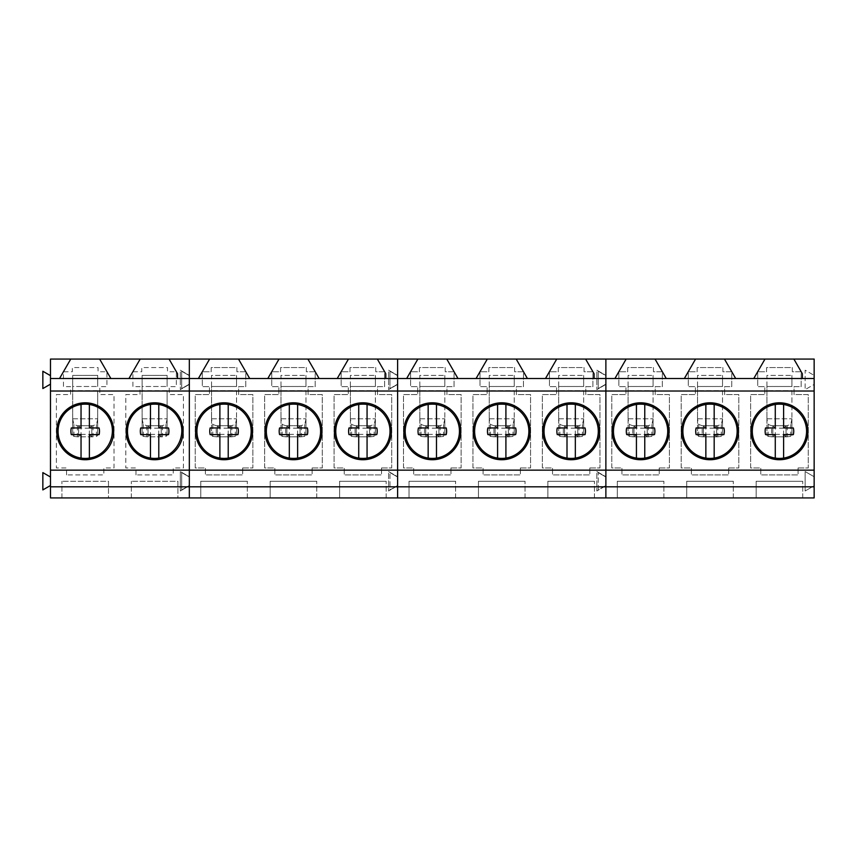 <?xml version="1.0" encoding="UTF-8"?>
<svg xmlns="http://www.w3.org/2000/svg" width="857" height="857" viewBox="0 0 857 857"><rect width="100%" height="100%" fill="white"/><g stroke="black" fill="none" stroke-linecap="round" stroke-linejoin="round"><path stroke-width="0.64" stroke-dasharray="4.29 3.21" d="M61.393 444.28A27.135 27.135 0 0 0 98.201 455.088A27.135 27.135 0 0 0 109.01 418.27A27.135 27.135 0 0 0 72.192 407.471A27.135 27.135 0 0 0 61.393 444.28M89.374 458.088L89.374 434.617L99.112 434.595A14.29 14.29 0 0 0 99.112 427.964L99.112 427.964M89.374 427.943L89.374 404.472M81.04 427.943L81.04 404.472M71.302 427.964A14.29 14.29 0 0 0 71.302 434.595L71.302 434.595M81.04 458.088L81.04 434.617M130.81 444.28A27.135 27.135 0 0 0 167.629 455.088A27.135 27.135 0 0 0 178.427 418.27A27.135 27.135 0 0 0 141.619 407.471A27.135 27.135 0 0 0 130.81 444.28M158.791 458.088L158.791 434.617L168.529 434.595A14.29 14.29 0 0 0 168.529 427.964L168.529 427.964M158.791 427.943L158.791 404.472M150.457 427.943L150.457 404.472M140.719 427.964A14.29 14.29 0 0 0 140.719 434.595L140.719 434.595M150.457 458.088L150.457 434.617M200.238 444.28A27.135 27.135 0 0 0 237.057 455.088A27.135 27.135 0 0 0 247.855 418.27A27.135 27.135 0 0 0 211.036 407.471A27.135 27.135 0 0 0 200.238 444.28M228.219 458.088L228.219 434.617L237.957 434.595A14.29 14.29 0 0 0 237.957 427.964L237.957 427.964M228.219 427.943L228.219 404.472M219.885 427.943L219.885 404.472M210.147 427.964A14.29 14.29 0 0 0 210.147 434.595L210.147 434.595M219.885 458.088L219.885 434.617M269.666 444.28A27.135 27.135 0 0 0 306.474 455.088A27.135 27.135 0 0 0 317.283 418.27A27.135 27.135 0 0 0 280.464 407.471A27.135 27.135 0 0 0 269.666 444.28M297.636 458.088L297.636 434.617L307.384 434.595A14.29 14.29 0 0 0 307.384 427.964L307.384 427.964M297.636 427.943L297.636 404.472M289.312 427.943L289.312 404.472M279.575 427.964A14.29 14.29 0 0 0 279.575 434.595L279.575 434.595M289.312 458.088L289.312 434.617M339.083 444.28A27.135 27.135 0 0 0 375.902 455.088A27.135 27.135 0 0 0 386.7 418.27A27.135 27.135 0 0 0 349.892 407.471A27.135 27.135 0 0 0 339.083 444.28M367.064 458.088L367.064 434.617L376.801 434.595A14.29 14.29 0 0 0 376.801 427.964L376.801 427.964M367.064 427.943L367.064 404.472M358.729 427.943L358.729 404.472M348.992 427.964A14.29 14.29 0 0 0 348.992 434.595L348.992 434.595M358.729 458.088L358.729 434.617M408.51 444.28A27.135 27.135 0 0 0 445.329 455.088A27.135 27.135 0 0 0 456.128 418.27A27.135 27.135 0 0 0 419.309 407.471A27.135 27.135 0 0 0 408.51 444.28M436.492 458.088L436.492 434.617L446.229 434.595A14.29 14.29 0 0 0 446.229 427.964L446.229 427.964M436.492 427.943L436.492 404.472M428.157 427.943L428.157 404.472M418.42 427.964A14.29 14.29 0 0 0 418.42 434.595L418.42 434.595M428.157 458.088L428.157 434.617M477.927 444.28A27.135 27.135 0 0 0 514.746 455.088A27.135 27.135 0 0 0 525.555 418.27A27.135 27.135 0 0 0 488.736 407.471A27.135 27.135 0 0 0 477.927 444.28M505.909 458.088L505.909 434.617L515.657 434.595A14.29 14.29 0 0 0 515.657 427.964L515.657 427.964M505.909 427.943L505.909 404.472M497.585 427.943L497.585 404.472M487.847 427.964A14.29 14.29 0 0 0 487.847 434.595L487.847 434.595M497.585 458.088L497.585 434.617M547.355 444.28A27.135 27.135 0 0 0 584.174 455.088A27.135 27.135 0 0 0 594.972 418.27A27.135 27.135 0 0 0 558.164 407.471A27.135 27.135 0 0 0 547.355 444.28M575.336 458.088L575.336 434.617L585.074 434.595A14.29 14.29 0 0 0 585.074 427.964L585.074 427.964M575.336 427.943L575.336 404.472M567.002 427.943L567.002 404.472M557.264 427.964A14.29 14.29 0 0 0 557.264 434.595L557.264 434.595M567.002 458.088L567.002 434.617M616.783 444.28A27.135 27.135 0 0 0 653.602 455.088A27.135 27.135 0 0 0 664.4 418.27A27.135 27.135 0 0 0 627.581 407.471A27.135 27.135 0 0 0 616.783 444.28M644.764 458.088L644.764 434.617L654.502 434.595A14.29 14.29 0 0 0 654.502 427.964L654.502 427.964M644.764 427.943L644.764 404.472M636.43 427.943L636.43 404.472M626.692 427.964A14.29 14.29 0 0 0 626.692 434.595L626.692 434.595M636.43 458.088L636.43 434.617M686.2 444.28A27.135 27.135 0 0 0 723.019 455.088A27.135 27.135 0 0 0 733.828 418.27A27.135 27.135 0 0 0 697.009 407.471A27.135 27.135 0 0 0 686.2 444.28M714.181 458.088L714.181 434.617L723.919 434.595A14.29 14.29 0 0 0 723.919 427.964L723.919 427.964M714.181 427.943L714.181 404.472M705.857 427.943L705.857 404.472M696.109 427.964A14.29 14.29 0 0 0 696.109 434.595L696.109 434.595M705.857 458.088L705.857 434.617M755.628 444.28A27.135 27.135 0 0 0 792.446 455.088A27.135 27.135 0 0 0 803.245 418.27A27.135 27.135 0 0 0 766.426 407.471A27.135 27.135 0 0 0 755.628 444.28M783.609 458.088L783.609 434.617L793.346 434.595A14.29 14.29 0 0 0 793.346 427.964L793.346 427.964M783.609 427.943L783.609 404.472M775.274 427.943L775.274 404.472M765.537 427.964A14.29 14.29 0 0 0 765.537 434.595L765.537 434.595M775.274 458.088L775.274 434.617M72.706 405.715L72.706 435.442L72.706 386.496L97.698 386.496L72.706 386.496L72.706 375.387L97.698 375.387L72.706 375.387L72.706 405.704M97.698 386.496L97.698 375.387L97.698 386.496M97.698 390.663L97.698 435.442L97.698 390.663L72.706 390.663L97.698 390.663M77.826 425.725L92.567 425.725L77.387 425.704L77.387 436.824L93.017 436.824L96.477 436.384L97.698 435.442M97.698 419.159L96.477 424.461L92.567 425.725M72.706 419.159L73.927 424.461L77.387 425.704M77.387 436.824L73.927 436.384L72.706 435.442M92.567 436.834L91.795 436.834L91.795 425.725L91.795 436.834L77.826 436.834M78.608 425.725L78.608 436.834L78.608 425.725L81.051 428.168L81.051 434.381L78.608 436.834M81.051 434.381L89.342 434.381L89.342 428.168L91.795 425.725M89.342 428.168L81.051 428.168M89.342 434.381L91.795 436.834M142.123 405.715L142.123 435.442L142.123 386.496L167.115 386.496L142.123 386.496L142.123 375.387L167.115 375.387L142.123 375.387L142.123 405.704M167.115 386.496L167.115 375.387L167.115 386.496M167.115 390.663L167.115 435.442L167.115 390.663L142.123 390.663L167.115 390.663M147.254 425.725L161.994 425.725L146.804 425.704L146.804 436.824L162.434 436.824L165.894 436.384L167.115 435.442M167.115 419.159L165.894 424.461L161.994 425.725M142.123 419.159L143.344 424.461L146.804 425.704M146.804 436.824L143.344 436.384L142.123 435.442M161.994 436.834L161.223 436.834L161.223 425.725L161.223 436.834L147.254 436.834M148.025 425.725L148.025 436.834L148.025 425.725L150.478 428.168L150.478 434.381L148.025 436.834M150.478 434.381L158.77 434.381L158.77 428.168L161.223 425.725M158.77 428.168L150.478 428.168M158.77 434.381L161.223 436.834M211.55 386.496L211.55 375.387L236.543 375.387L211.55 375.387L211.55 418.784L211.55 386.496L236.543 386.496L211.55 386.496M236.543 386.496L236.543 375.387L236.543 386.496M211.55 419.159L211.55 435.442L211.55 419.159L212.772 424.461L216.232 425.704L216.232 436.824L231.411 436.834L235.321 436.384L236.543 435.442L236.543 418.784L236.543 435.442M236.543 390.663L236.543 418.784L236.543 390.663L211.55 390.663L236.543 390.663M216.682 425.725L231.411 425.725L216.232 425.704M236.543 419.159L235.321 424.461L231.411 425.725M216.232 436.824L212.772 436.384L211.55 435.442M231.411 436.834L230.64 436.834L230.64 425.725L230.64 436.834L216.671 436.834M217.453 425.725L217.453 436.834L217.453 425.725L219.895 428.168L219.895 434.381L217.453 436.834M219.895 434.381L228.198 434.381L228.198 428.168L230.64 425.725M228.198 428.168L219.895 428.168M228.198 434.381L230.64 436.834M280.978 386.496L280.978 375.387L305.97 375.387L280.978 375.387L280.978 418.784L280.978 386.496L305.97 386.496L280.978 386.496M305.97 386.496L305.97 375.387L305.97 386.496M280.978 419.159L280.978 435.442L280.978 419.159L282.199 424.461L285.66 425.704L285.66 436.824L300.839 436.834L304.749 436.384L305.97 435.442L305.97 418.784L305.97 435.442M305.97 390.663L305.97 418.784L305.97 390.663L280.978 390.663L305.97 390.663M286.099 425.725L300.839 425.725L285.66 425.704M305.97 419.159L304.749 424.461L300.839 425.725M285.66 436.824L282.199 436.384L280.978 435.442M300.839 436.834L300.068 436.834L300.068 425.725L300.068 436.834L286.099 436.834M286.87 425.725L286.87 436.834L286.87 425.725L289.323 428.168L289.323 434.381L286.87 436.834M289.323 434.381L297.615 434.381L297.615 428.168L300.068 425.725M297.615 428.168L289.323 428.168M297.615 434.381L300.068 436.834M350.395 386.496L350.395 375.387L375.387 375.387L350.395 375.387L350.395 418.784L350.395 386.496L375.387 386.496L350.395 386.496M375.387 386.496L375.387 375.387L375.387 386.496M350.395 419.159L350.395 435.442L350.395 419.159L351.616 424.461L355.077 425.704L355.077 436.824L370.267 436.834L374.166 436.384L375.387 435.442L375.387 418.784L375.387 435.442M375.387 390.663L375.387 418.784L375.387 390.663L350.395 390.663L375.387 390.663M355.526 425.725L370.267 425.725L355.077 425.704M375.387 419.159L374.166 424.461L370.267 425.725M355.077 436.824L351.616 436.384L350.395 435.442M370.267 436.834L369.485 436.834L369.485 425.725L369.485 436.834L355.526 436.834M356.298 425.725L356.298 436.834L356.298 425.725L358.751 428.168L358.751 434.381L356.298 436.834M358.751 434.381L367.042 434.381L367.042 428.168L369.485 425.725M367.042 428.168L358.751 428.168M367.042 434.381L369.485 436.834M419.823 386.496L419.823 375.387L444.815 375.387L419.823 375.387L419.823 418.784L419.823 386.496L444.815 386.496L419.823 386.496M444.815 386.496L444.815 375.387L444.815 386.496M419.823 419.159L419.823 435.442L419.823 419.159L421.044 424.461L424.504 425.704L424.504 436.824L439.684 436.834L443.594 436.384L444.815 435.442L444.815 418.784L444.815 435.442M444.815 390.663L444.815 418.784L444.815 390.663L419.823 390.663L444.815 390.663M424.943 425.725L439.684 425.725L424.504 425.704M444.815 419.159L443.594 424.461L439.684 425.725M424.504 436.824L421.044 436.384L419.823 435.442M439.684 436.834L438.913 436.834L438.913 425.725L438.913 436.834L424.943 436.834M425.725 425.725L425.725 436.834L425.725 425.725L428.168 428.168L428.168 434.381L425.725 436.834M428.168 434.381L436.47 434.381L436.47 428.168L438.913 425.725M436.47 428.168L428.168 428.168M436.47 434.381L438.913 436.834M489.251 386.496L489.251 375.387L514.243 375.387L489.251 375.387L489.251 418.784L489.251 386.496L514.243 386.496L489.251 386.496M514.243 386.496L514.243 375.387L514.243 386.496M489.251 419.159L489.251 435.442L489.251 419.159L490.461 424.461L493.932 425.704L493.932 436.824L509.112 436.834L513.022 436.384L514.243 435.442L514.243 418.784L514.243 435.442M514.243 390.663L514.243 418.784L514.243 390.663L489.251 390.663L514.243 390.663M494.371 425.725L509.112 425.725L493.932 425.704M514.243 419.159L513.022 424.461L509.112 425.725M493.932 436.824L490.461 436.384L489.251 435.442M509.112 436.834L508.34 436.834L508.34 425.725L508.34 436.834L494.371 436.834M495.142 425.725L495.142 436.834L495.142 425.725L497.596 428.168L497.596 434.381L495.142 436.834M497.596 434.381L505.887 434.381L505.887 428.168L508.34 425.725M505.887 428.168L497.596 428.168M505.887 434.381L508.34 436.834M558.668 386.496L558.668 375.387L583.66 375.387L558.668 375.387L558.668 418.784L558.668 386.496L583.66 386.496L558.668 386.496M583.66 386.496L583.66 375.387L583.66 386.496M558.668 419.159L558.668 435.442L558.668 419.159L559.889 424.461L563.349 425.704L563.349 436.824L578.539 436.834L582.439 436.384L583.66 435.442L583.66 418.784L583.66 435.442M583.66 390.663L583.66 418.784L583.66 390.663L558.668 390.663L583.66 390.663M563.799 425.725L578.539 425.725L563.349 425.704M583.66 419.159L582.439 424.461L578.539 425.725M563.349 436.824L559.889 436.384L558.668 435.442M578.539 436.834L577.757 436.834L577.757 425.725L577.757 436.834L563.799 436.834M564.57 425.725L564.57 436.834L564.57 425.725L567.023 428.168L567.023 434.381L564.57 436.834M567.023 434.381L575.315 434.381L575.315 428.168L577.757 425.725M575.315 428.168L567.023 428.168M575.315 434.381L577.757 436.834M628.095 386.496L628.095 375.387L653.088 375.387L628.095 375.387L628.095 418.784L628.095 386.496L653.088 386.496L628.095 386.496M653.088 386.496L653.088 375.387L653.088 386.496M628.095 419.159L628.095 435.442L628.095 419.159L629.317 424.461L632.777 425.704L632.777 436.824L647.956 436.834L651.866 436.384L653.088 435.442L653.088 418.784L653.088 435.442M653.088 390.663L653.088 418.784L653.088 390.663L628.095 390.663L653.088 390.663M633.216 425.725L647.956 425.725L632.777 425.704M653.088 419.159L651.866 424.461L647.956 425.725M632.777 436.824L629.317 436.384L628.095 435.442M647.956 436.834L647.185 436.834L647.185 425.725L647.185 436.834L633.216 436.834M633.998 425.725L633.998 436.834L633.998 425.725L636.44 428.168L636.44 434.381L633.998 436.834M636.44 434.381L644.732 434.381L644.732 428.168L647.185 425.725M644.732 428.168L636.44 428.168M644.732 434.381L647.185 436.834M697.523 386.496L697.523 375.387L722.515 375.387L697.523 375.387L697.523 418.784L697.523 386.496L722.515 386.496L697.523 386.496M722.515 386.496L722.515 375.387L722.515 386.496M697.523 419.159L697.523 435.442L697.523 419.159L698.734 424.461L702.194 425.704L702.194 436.824L717.384 436.834L721.294 436.384L722.515 435.442L722.515 418.784L722.515 435.442M722.515 390.663L722.515 418.784L722.515 390.663L697.523 390.663L722.515 390.663M702.644 425.725L717.384 425.725L702.194 425.704M722.515 419.159L721.294 424.461L717.384 425.725M702.194 436.824L698.734 436.384L697.523 435.442M717.384 436.834L716.613 436.834L716.613 425.725L716.613 436.834L702.644 436.834M703.415 425.725L703.415 436.834L703.415 425.725L705.868 428.168L705.868 434.381L703.415 436.834M705.868 434.381L714.16 434.381L714.16 428.168L716.613 425.725M714.16 428.168L705.868 428.168M714.16 434.381L716.613 436.834M766.94 386.496L766.94 375.387L791.932 375.387L766.94 375.387L766.94 418.784L766.94 386.496L791.932 386.496L766.94 386.496M791.932 386.496L791.932 375.387L791.932 386.496M766.94 419.159L766.94 435.442L766.94 419.159L768.161 424.461L771.621 425.704L771.621 436.824L786.812 436.834L790.711 436.384L791.932 435.442L791.932 418.784L791.932 435.442M791.932 390.663L791.932 418.784L791.932 390.663L766.94 390.663L791.932 390.663M772.071 425.725L786.812 425.725L771.621 425.704M791.932 419.159L790.711 424.461L786.812 425.725M771.621 436.824L768.161 436.384L766.94 435.442M786.812 436.834L786.03 436.834L786.03 425.725L786.03 436.834L772.071 436.834M772.843 425.725L772.843 436.834L772.843 425.725L775.296 428.168L775.296 434.381L772.843 436.834M775.296 434.381L783.587 434.381L783.587 428.168L786.03 425.725M783.587 428.168L775.296 428.168M783.587 434.381L786.03 436.834M189.333 476.749L189.333 359.072L814.15 359.072L814.15 384.407L805.13 389.624L805.13 370.181L814.15 375.398L805.13 370.181L805.13 389.624L814.15 384.407L814.15 485.769L805.13 490.986L805.13 471.543L814.15 476.749L805.13 471.543L805.13 490.986L814.15 485.769L814.15 497.928L605.878 497.928L605.878 359.072L605.878 375.655L598.24 371.252L605.878 375.655L605.878 384.15L598.24 388.553L598.24 371.252L598.24 388.553L605.878 384.15L605.878 477.017L598.24 472.614L605.878 477.017L605.878 485.501L598.24 489.915L598.24 472.614L598.24 489.915L605.878 485.501L605.878 497.928L397.605 497.928L397.605 359.072L397.605 375.655L389.967 371.252L397.605 375.655L397.605 384.15L389.967 388.553L389.967 371.252L389.967 388.553L397.605 384.15L397.605 477.017L389.967 472.614L397.605 477.017L397.605 485.501L389.967 489.915L389.967 472.614L389.967 489.915L397.605 485.501L397.605 497.928L189.333 497.928L189.333 476.749L180.313 471.543L189.333 476.749M180.313 490.986L180.313 471.543L180.313 490.986L189.333 485.769L180.313 490.986M50.488 497.928L189.333 497.928L189.333 485.501L181.695 489.915L181.695 472.614L189.333 477.017L189.333 384.15L181.695 388.553L181.695 371.252L189.333 375.655L189.333 359.072L50.488 359.072L50.488 375.655L42.85 371.252L42.85 388.553L50.488 384.15L50.488 477.017L42.85 472.614L42.85 489.915L50.488 485.501L50.488 497.928M180.313 370.181L189.333 375.398L180.313 370.181L180.313 389.624L180.313 370.181M189.333 384.407L180.313 389.624L189.333 384.407M66.557 474.917L66.557 467.976L56.391 467.976L56.391 394.584L70.585 394.584L70.585 386.636L63.472 386.636L63.472 371.745L72.32 371.745L72.32 367.578L98.073 367.578L98.073 371.745L106.921 371.745L106.921 386.636L99.808 386.636L99.808 394.584L114.013 394.584L114.013 467.976L103.847 467.976L103.847 474.917L66.557 474.917L103.847 474.917L103.847 467.976L114.013 467.976L114.013 394.584L99.808 394.584L99.808 386.636L106.921 386.636L106.921 371.745L98.073 371.745L98.073 367.578L72.32 367.578L72.32 371.745L63.472 371.745L63.472 386.636L70.585 386.636L70.585 394.584L56.391 394.584L56.391 467.976L66.557 467.976L66.557 474.917M135.974 474.917L135.974 467.976L125.808 467.976L125.808 394.584L140.012 394.584L140.012 386.636L132.899 386.636L132.899 371.745L141.748 371.745L141.748 367.578L167.501 367.578L167.501 371.745L176.349 371.745L176.349 386.636L169.236 386.636L169.236 394.584L183.43 394.584L183.43 467.976L173.264 467.976L173.264 474.917L135.974 474.917L173.264 474.917L173.264 467.976L183.43 467.976L183.43 394.584L169.236 394.584L169.236 386.636L176.349 386.636L176.349 371.745L167.501 371.745L167.501 367.578L141.748 367.578L141.748 371.745L132.899 371.745L132.899 386.636L140.012 386.636L140.012 394.584L125.808 394.584L125.808 467.976L135.974 467.976L135.974 474.917M177.913 497.928L131.335 497.928L177.913 497.928L177.913 481.259L131.335 481.259L177.913 481.259L177.913 497.928M108.485 497.928L61.918 497.928L108.485 497.928L108.485 481.259L61.918 481.259L108.485 481.259L108.485 497.928M50.488 485.501L50.488 477.017M50.488 384.15L50.488 375.655M70.756 359.072L59.529 378.515L110.864 378.515L99.637 359.072M140.184 359.072L128.957 378.515L177.528 378.515M177.528 373.738L169.065 359.072M140.976 456.256A28.463 28.463 0 0 0 179.606 444.922A28.463 28.463 0 0 0 168.272 406.293M71.549 456.256A28.463 28.463 0 0 0 110.178 444.922A28.463 28.463 0 0 0 98.844 406.293M131.335 497.928L131.335 481.259L131.335 497.928M61.918 497.928L61.918 481.259L61.918 497.928M279.028 359.072L267.802 378.515L319.136 378.515L307.909 359.072M209.601 359.072L198.385 378.515L249.708 378.515L238.492 359.072M348.456 359.072L337.23 378.515L385.8 378.515L385.8 373.738L377.337 359.072M388.585 370.181L397.605 375.398L388.585 370.181L388.585 389.624L388.585 370.181M397.605 384.407L388.585 389.624L397.605 384.407M388.585 471.543L397.605 476.749L388.585 471.543L388.585 490.986L388.585 471.543M397.605 485.769L388.585 490.986L397.605 485.769M381.536 467.976L381.536 474.917L344.246 474.917L344.246 467.976L334.08 467.976L334.08 394.584L348.285 394.584L348.285 386.636L341.172 386.636L341.172 371.745L350.02 371.745L350.02 367.578L375.773 367.578L375.773 371.745L384.622 371.745L384.622 386.636L377.508 386.636L377.508 394.584L391.703 394.584L391.703 467.976L381.536 467.976L381.536 474.917L344.246 474.917L344.246 467.976L334.08 467.976L334.08 394.584L348.285 394.584L348.285 386.636L341.172 386.636L341.172 371.745L350.02 371.745L350.02 367.578L375.773 367.578L375.773 371.745L384.622 371.745L384.622 386.636L377.508 386.636L377.508 394.584L391.703 394.584L391.703 467.976L381.536 467.976M312.119 467.976L312.119 474.917L274.829 474.917L274.829 467.976L264.663 467.976L264.663 394.584L278.857 394.584L278.857 386.636L271.744 386.636L271.744 371.745L280.593 371.745L280.593 367.578L306.345 367.578L306.345 371.745L315.194 371.745L315.194 386.636L308.081 386.636L308.081 394.584L322.286 394.584L322.286 467.976L312.119 467.976L312.119 474.917L274.829 474.917L274.829 467.976L264.663 467.976L264.663 394.584L278.857 394.584L278.857 386.636L271.744 386.636L271.744 371.745L280.593 371.745L280.593 367.578L306.345 367.578L306.345 371.745L315.194 371.745L315.194 386.636L308.081 386.636L308.081 394.584L322.286 394.584L322.286 467.976L312.119 467.976M242.692 467.976L242.692 474.917L205.401 474.917L205.401 467.976L195.235 467.976L195.235 394.584L209.429 394.584L209.429 386.636L202.316 386.636L202.316 371.745L211.176 371.745L211.176 367.578L236.918 367.578L236.918 371.745L245.777 371.745L245.777 386.636L238.653 386.636L238.653 394.584L252.858 394.584L252.858 467.976L242.692 467.976L242.692 474.917L205.401 474.917L205.401 467.976L195.235 467.976L195.235 394.584L209.429 394.584L209.429 386.636L202.316 386.636L202.316 371.745L211.176 371.745L211.176 367.578L236.918 367.578L236.918 371.745L245.777 371.745L245.777 386.636L238.653 386.636L238.653 394.584L252.858 394.584L252.858 467.976L242.692 467.976M189.333 485.501L189.333 477.017L181.695 472.614L181.695 489.915L189.333 485.501M189.333 384.15L189.333 375.655L181.695 371.252L181.695 388.553L189.333 384.15M386.175 497.928L386.175 481.259L386.175 497.928L339.608 497.928L339.608 481.259L386.175 481.259L339.608 481.259L339.608 497.928M316.758 497.928L316.758 481.259L316.758 497.928L270.18 497.928L270.18 481.259L316.758 481.259L270.18 481.259L270.18 497.928M247.33 497.928L247.33 481.259L247.33 497.928L200.763 497.928L200.763 481.259L247.33 481.259L200.763 481.259L200.763 497.928M349.249 456.256A28.463 28.463 0 0 0 387.878 444.922A28.463 28.463 0 0 0 376.544 406.293A28.463 28.463 0 0 0 337.915 417.627A28.463 28.463 0 0 0 349.249 456.256M279.821 456.256A28.463 28.463 0 0 0 318.45 444.922A28.463 28.463 0 0 0 307.117 406.293A28.463 28.463 0 0 0 268.487 417.627A28.463 28.463 0 0 0 279.821 456.256M210.404 456.256A28.463 28.463 0 0 0 249.023 444.922A28.463 28.463 0 0 0 237.689 406.293A28.463 28.463 0 0 0 199.07 417.627A28.463 28.463 0 0 0 210.404 456.256M487.301 359.072L476.074 378.515L527.409 378.515L516.182 359.072M417.873 359.072L406.657 378.515L457.981 378.515L446.765 359.072M556.729 359.072L545.502 378.515L594.072 378.515L594.072 373.738L585.61 359.072M596.858 370.181L605.878 375.398L596.858 370.181L596.858 389.624L596.858 370.181M605.878 384.407L596.858 389.624L605.878 384.407M596.858 471.543L605.878 476.749L596.858 471.543L596.858 490.986L596.858 471.543M605.878 485.769L596.858 490.986L605.878 485.769M589.809 467.976L589.809 474.917L552.519 474.917L552.519 467.976L542.352 467.976L542.352 394.584L556.557 394.584L556.557 386.636L549.444 386.636L549.444 371.745L558.293 371.745L558.293 367.578L584.046 367.578L584.046 371.745L592.894 371.745L592.894 386.636L585.781 386.636L585.781 394.584L599.975 394.584L599.975 467.976L589.809 467.976L589.809 474.917L552.519 474.917L552.519 467.976L542.352 467.976L542.352 394.584L556.557 394.584L556.557 386.636L549.444 386.636L549.444 371.745L558.293 371.745L558.293 367.578L584.046 367.578L584.046 371.745L592.894 371.745L592.894 386.636L585.781 386.636L585.781 394.584L599.975 394.584L599.975 467.976L589.809 467.976M520.381 467.976L520.381 474.917L483.102 474.917L483.102 467.976L472.935 467.976L472.935 394.584L487.13 394.584L487.13 386.636L480.016 386.636L480.016 371.745L488.865 371.745L488.865 367.578L514.618 367.578L514.618 371.745L523.466 371.745L523.466 386.636L516.353 386.636L516.353 394.584L530.558 394.584L530.558 467.976L520.381 467.976L520.381 474.917L483.102 474.917L483.102 467.976L472.935 467.976L472.935 394.584L487.13 394.584L487.13 386.636L480.016 386.636L480.016 371.745L488.865 371.745L488.865 367.578L514.618 367.578L514.618 371.745L523.466 371.745L523.466 386.636L516.353 386.636L516.353 394.584L530.558 394.584L530.558 467.976L520.381 467.976M450.964 467.976L450.964 474.917L413.674 474.917L413.674 467.976L403.508 467.976L403.508 394.584L417.702 394.584L417.702 386.636L410.589 386.636L410.589 371.745L419.437 371.745L419.437 367.578L445.19 367.578L445.19 371.745L454.049 371.745L454.049 386.636L446.925 386.636L446.925 394.584L461.13 394.584L461.13 467.976L450.964 467.976L450.964 474.917L413.674 474.917L413.674 467.976L403.508 467.976L403.508 394.584L417.702 394.584L417.702 386.636L410.589 386.636L410.589 371.745L419.437 371.745L419.437 367.578L445.19 367.578L445.19 371.745L454.049 371.745L454.049 386.636L446.925 386.636L446.925 394.584L461.13 394.584L461.13 467.976L450.964 467.976M594.447 497.928L594.447 481.259L594.447 497.928L547.88 497.928L547.88 481.259L594.447 481.259L547.88 481.259L547.88 497.928M525.03 497.928L525.03 481.259L525.03 497.928L478.452 497.928L478.452 481.259L525.03 481.259L478.452 481.259L478.452 497.928M455.603 497.928L455.603 481.259L455.603 497.928L409.035 497.928L409.035 481.259L455.603 481.259L409.035 481.259L409.035 497.928M557.521 456.256A28.463 28.463 0 0 0 596.151 444.922A28.463 28.463 0 0 0 584.817 406.293A28.463 28.463 0 0 0 546.188 417.627A28.463 28.463 0 0 0 557.521 456.256M488.094 456.256A28.463 28.463 0 0 0 526.723 444.922A28.463 28.463 0 0 0 515.389 406.293A28.463 28.463 0 0 0 476.76 417.627A28.463 28.463 0 0 0 488.094 456.256M418.677 456.256A28.463 28.463 0 0 0 457.295 444.922A28.463 28.463 0 0 0 445.961 406.293A28.463 28.463 0 0 0 407.343 417.627A28.463 28.463 0 0 0 418.677 456.256M695.573 359.072L684.347 378.515L735.681 378.515L724.454 359.072M626.146 359.072L614.93 378.515L666.253 378.515L655.037 359.072M764.99 359.072L753.774 378.515L802.345 378.515L802.345 373.738L793.882 359.072M798.081 467.976L798.081 474.917L760.791 474.917L760.791 467.976L750.625 467.976L750.625 394.584L764.83 394.584L764.83 386.636L757.717 386.636L757.717 371.745L766.565 371.745L766.565 367.578L792.318 367.578L792.318 371.745L801.166 371.745L801.166 386.636L794.053 386.636L794.053 394.584L808.247 394.584L808.247 467.976L798.081 467.976L798.081 474.917L760.791 474.917L760.791 467.976L750.625 467.976L750.625 394.584L764.83 394.584L764.83 386.636L757.717 386.636L757.717 371.745L766.565 371.745L766.565 367.578L792.318 367.578L792.318 371.745L801.166 371.745L801.166 386.636L794.053 386.636L794.053 394.584L808.247 394.584L808.247 467.976L798.081 467.976M728.654 467.976L728.654 474.917L691.374 474.917L691.374 467.976L681.208 467.976L681.208 394.584L695.402 394.584L695.402 386.636L688.289 386.636L688.289 371.745L697.137 371.745L697.137 367.578L722.89 367.578L722.89 371.745L731.739 371.745L731.739 386.636L724.626 386.636L724.626 394.584L738.82 394.584L738.82 467.976L728.654 467.976L728.654 474.917L691.374 474.917L691.374 467.976L681.208 467.976L681.208 394.584L695.402 394.584L695.402 386.636L688.289 386.636L688.289 371.745L697.137 371.745L697.137 367.578L722.89 367.578L722.89 371.745L731.739 371.745L731.739 386.636L724.626 386.636L724.626 394.584L738.82 394.584L738.82 467.976L728.654 467.976M659.237 467.976L659.237 474.917L621.946 474.917L621.946 467.976L611.78 467.976L611.78 394.584L625.974 394.584L625.974 386.636L618.861 386.636L618.861 371.745L627.71 371.745L627.71 367.578L653.462 367.578L653.462 371.745L662.322 371.745L662.322 386.636L655.198 386.636L655.198 394.584L669.403 394.584L669.403 467.976L659.237 467.976L659.237 474.917L621.946 474.917L621.946 467.976L611.78 467.976L611.78 394.584L625.974 394.584L625.974 386.636L618.861 386.636L618.861 371.745L627.71 371.745L627.71 367.578L653.462 367.578L653.462 371.745L662.322 371.745L662.322 386.636L655.198 386.636L655.198 394.584L669.403 394.584L669.403 467.976L659.237 467.976M802.72 497.928L802.72 481.259L802.72 497.928L756.153 497.928L756.153 481.259L802.72 481.259L756.153 481.259L756.153 497.928M733.303 497.928L733.303 481.259L733.303 497.928L686.725 497.928L686.725 481.259L733.303 481.259L686.725 481.259L686.725 497.928M663.875 497.928L663.875 481.259L663.875 497.928L617.308 497.928L617.308 481.259L663.875 481.259L617.308 481.259L617.308 497.928M765.794 456.256A28.463 28.463 0 0 0 804.412 444.922A28.463 28.463 0 0 0 793.089 406.293A28.463 28.463 0 0 0 754.46 417.627A28.463 28.463 0 0 0 765.794 456.256M696.366 456.256A28.463 28.463 0 0 0 734.995 444.922A28.463 28.463 0 0 0 723.662 406.293A28.463 28.463 0 0 0 685.032 417.627A28.463 28.463 0 0 0 696.366 456.256M626.949 456.256A28.463 28.463 0 0 0 665.568 444.922A28.463 28.463 0 0 0 654.234 406.293A28.463 28.463 0 0 0 615.615 417.627A28.463 28.463 0 0 0 626.949 456.256M72.706 418.784L97.698 418.784L72.706 418.784M73.927 424.461L73.927 436.384M96.477 424.461L96.477 436.384M93.017 425.704L93.017 436.824M142.123 418.784L167.115 418.784L142.123 418.784M143.344 424.461L143.344 436.384M165.894 424.461L165.894 436.384M162.434 425.704L162.434 436.824M211.55 418.784L236.543 418.784L211.55 418.784M212.772 424.461L212.772 436.384M235.321 424.461L235.321 436.384M231.861 425.704L231.861 436.824M280.978 418.784L305.97 418.784L280.978 418.784M282.199 424.461L282.199 436.384M304.749 424.461L304.749 436.384M301.289 425.704L301.289 436.824M350.395 418.784L375.387 418.784L350.395 418.784M351.616 424.461L351.616 436.384M374.166 424.461L374.166 436.384M370.706 425.704L370.706 436.824M419.823 418.784L444.815 418.784L419.823 418.784M421.044 424.461L421.044 436.384M443.594 424.461L443.594 436.384M440.134 425.704L440.134 436.824M489.251 418.784L514.243 418.784L489.251 418.784M490.461 424.461L490.461 436.384M513.022 424.461L513.022 436.384M509.561 425.704L509.561 436.824M558.668 418.784L583.66 418.784L558.668 418.784M559.889 424.461L559.889 436.384M582.439 424.461L582.439 436.384M578.978 425.704L578.978 436.824M628.095 418.784L653.088 418.784L628.095 418.784M629.317 424.461L629.317 436.384M651.866 424.461L651.866 436.384M648.406 425.704L648.406 436.824M697.523 418.784L722.515 418.784L697.523 418.784M698.734 424.461L698.734 436.384M721.294 424.461L721.294 436.384M717.834 425.704L717.834 436.824M766.94 418.784L791.932 418.784L766.94 418.784M768.161 424.461L768.161 436.384M790.711 424.461L790.711 436.384M787.251 425.704L787.251 436.824"/><path stroke-width="1.29" d="M61.393 444.28A27.135 27.135 0 0 0 89.374 458.088C107.339 456.01 118.298 433.792 109.01 418.27A27.135 27.135 0 0 0 81.04 404.472A27.135 27.135 0 0 0 61.393 444.28M81.04 404.472L81.04 427.943L71.302 427.964A14.29 14.29 0 0 0 71.302 434.595L81.04 434.617L81.04 458.088M89.374 458.088L89.374 434.617L99.112 434.595A14.29 14.29 0 0 0 99.112 427.964L89.374 427.943L89.374 404.472M89.374 427.943L99.112 427.964M81.04 427.943L71.302 427.964M81.04 434.617L71.302 434.595M130.81 444.28A27.135 27.135 0 0 0 158.791 458.088C176.767 456.01 187.726 433.792 178.427 418.27A27.135 27.135 0 0 0 150.457 404.472A27.135 27.135 0 0 0 130.81 444.28M150.457 404.472L150.457 427.943L140.719 427.964A14.29 14.29 0 0 0 140.719 434.595L150.457 434.617L150.457 458.088M158.791 458.088L158.791 434.617L168.529 434.595A14.29 14.29 0 0 0 168.529 427.964L158.791 427.943L158.791 404.472M158.791 427.943L168.529 427.964M150.457 427.943L140.719 427.964M150.457 434.617L140.719 434.595M200.238 444.28A27.135 27.135 0 0 0 228.219 458.088A27.135 27.135 0 0 0 247.855 418.27C243.452 410.621 236.907 406.025 228.219 404.472A27.135 27.135 0 0 0 200.238 444.28M219.885 404.472L219.885 427.943L210.147 427.964A14.29 14.29 0 0 0 210.147 434.595L219.885 434.617L219.885 458.088M228.219 458.088L228.219 434.617L237.957 434.595A14.29 14.29 0 0 0 237.957 427.964L228.219 427.943L228.219 404.472M228.219 427.943L237.957 427.964M219.885 427.943L210.147 427.964M219.885 434.617L210.147 434.595M269.666 444.28A27.135 27.135 0 0 0 297.636 458.088A27.135 27.135 0 0 0 317.283 418.27C312.869 410.621 306.324 406.025 297.636 404.472A27.135 27.135 0 0 0 269.666 444.28M289.312 404.472L289.312 427.943L279.575 427.964A14.29 14.29 0 0 0 279.575 434.595L289.312 434.617L289.312 458.088M297.636 458.088L297.636 434.617L307.384 434.595A14.29 14.29 0 0 0 307.384 427.964L297.636 427.943L297.636 404.472M297.636 427.943L307.384 427.964M289.312 427.943L279.575 427.964M289.312 434.617L279.575 434.595M339.083 444.28A27.135 27.135 0 0 0 367.064 458.088A27.135 27.135 0 0 0 386.7 418.27C382.297 410.621 375.752 406.025 367.064 404.472A27.135 27.135 0 0 0 339.083 444.28M358.729 404.472L358.729 427.943L348.992 427.964A14.29 14.29 0 0 0 348.992 434.595L358.729 434.617L358.729 458.088M367.064 458.088L367.064 434.617L376.801 434.595A14.29 14.29 0 0 0 376.801 427.964L367.064 427.943L367.064 404.472M367.064 427.943L376.801 427.964M358.729 427.943L348.992 427.964M358.729 434.617L348.992 434.595M408.51 444.28A27.135 27.135 0 0 0 436.492 458.088A27.135 27.135 0 0 0 456.128 418.27C451.725 410.621 445.179 406.025 436.492 404.472A27.135 27.135 0 0 0 408.51 444.28M428.157 404.472L428.157 427.943L418.42 427.964A14.29 14.29 0 0 0 418.42 434.595L428.157 434.617L428.157 458.088M436.492 458.088L436.492 434.617L446.229 434.595A14.29 14.29 0 0 0 446.229 427.964L436.492 427.943L436.492 404.472M436.492 427.943L446.229 427.964M428.157 427.943L418.42 427.964M428.157 434.617L418.42 434.595M477.927 444.28A27.135 27.135 0 0 0 505.909 458.088A27.135 27.135 0 0 0 525.555 418.27C521.142 410.621 514.596 406.025 505.909 404.472A27.135 27.135 0 0 0 477.927 444.28M497.585 404.472L497.585 427.943L487.847 427.964A14.29 14.29 0 0 0 487.847 434.595L497.585 434.617L497.585 458.088M505.909 458.088L505.909 434.617L515.657 434.595A14.29 14.29 0 0 0 515.657 427.964L505.909 427.943L505.909 404.472M505.909 427.943L515.657 427.964M497.585 427.943L487.847 427.964M497.585 434.617L487.847 434.595M547.355 444.28A27.135 27.135 0 0 0 575.336 458.088A27.135 27.135 0 0 0 594.972 418.27C590.569 410.621 584.024 406.025 575.336 404.472A27.135 27.135 0 0 0 547.355 444.28M567.002 404.472L567.002 427.943L557.264 427.964A14.29 14.29 0 0 0 557.264 434.595L567.002 434.617L567.002 458.088M575.336 458.088L575.336 434.617L585.074 434.595A14.29 14.29 0 0 0 585.074 427.964L575.336 427.943L575.336 404.472M575.336 427.943L585.074 427.964M567.002 427.943L557.264 427.964M567.002 434.617L557.264 434.595M616.783 444.28A27.135 27.135 0 0 0 644.764 458.088A27.135 27.135 0 0 0 664.4 418.27C659.997 410.621 653.452 406.025 644.764 404.472A27.135 27.135 0 0 0 616.783 444.28M636.43 404.472L636.43 427.943L626.692 427.964A14.29 14.29 0 0 0 626.692 434.595L636.43 434.617L636.43 458.088M644.764 458.088L644.764 434.617L654.502 434.595A14.29 14.29 0 0 0 654.502 427.964L644.764 427.943L644.764 404.472M644.764 427.943L654.502 427.964M636.43 427.943L626.692 427.964M636.43 434.617L626.692 434.595M686.2 444.28A27.135 27.135 0 0 0 714.181 458.088A27.135 27.135 0 0 0 733.828 418.27C729.414 410.621 722.869 406.025 714.181 404.472A27.135 27.135 0 0 0 686.2 444.28M705.857 404.472L705.857 427.943L696.109 427.964A14.29 14.29 0 0 0 696.109 434.595L705.857 434.617L705.857 458.088M714.181 458.088L714.181 434.617L723.919 434.595A14.29 14.29 0 0 0 723.919 427.964L714.181 427.943L714.181 404.472M714.181 427.943L723.919 427.964M705.857 427.943L696.109 427.964M705.857 434.617L696.109 434.595M755.628 444.28A27.135 27.135 0 0 0 783.609 458.088A27.135 27.135 0 0 0 803.245 418.27C798.842 410.621 792.297 406.025 783.609 404.472A27.135 27.135 0 0 0 755.628 444.28M775.274 404.472L775.274 427.943L765.537 427.964A14.29 14.29 0 0 0 765.537 434.595L775.274 434.617L775.274 458.088M783.609 458.088L783.609 434.617L793.346 434.595A14.29 14.29 0 0 0 793.346 427.964L783.609 427.943L783.609 404.472M783.609 427.943L793.346 427.964M775.274 427.943L765.537 427.964M775.274 434.617L765.537 434.595M169.065 359.072L189.333 359.072L189.333 497.928L50.488 497.928L50.488 378.515L177.528 378.515L177.528 373.738L169.065 359.072L140.184 359.072L128.957 378.515M50.488 378.515L50.488 359.072L70.756 359.072L59.529 378.515M110.864 378.515L99.637 359.072L70.756 359.072M99.637 359.072L140.184 359.072M177.528 373.738L177.528 378.515L249.708 378.515L238.492 359.072L279.028 359.072L267.802 378.515L397.605 378.515L397.605 497.928L189.333 497.928L189.333 486.819L397.605 486.819L397.605 497.928L605.878 497.928L605.878 486.819L605.878 497.928L814.15 497.928L814.15 391.017L605.878 391.017L605.878 486.819L814.15 486.819M50.488 391.017L605.878 391.017L605.878 486.819L397.605 486.819L397.605 470.15L814.15 470.15M50.488 470.15L189.333 470.15L189.333 486.819L50.488 486.819M140.976 456.256A28.463 28.463 0 0 0 179.606 444.922A28.463 28.463 0 0 0 168.272 406.293A28.463 28.463 0 0 0 129.643 417.627A28.463 28.463 0 0 0 140.976 456.256L132.471 449.143L127.329 439.32L126.322 428.275L129.611 417.68M71.549 456.256A28.463 28.463 0 0 0 110.178 444.922A28.463 28.463 0 0 0 98.844 406.293A28.463 28.463 0 0 0 60.215 417.627A28.463 28.463 0 0 0 71.549 456.256L63.043 449.143L57.901 439.32L56.894 428.275L60.194 417.68M50.488 485.501L42.85 489.915L42.85 472.614L50.488 477.017M50.488 384.15L42.85 388.553L42.85 371.252L50.488 375.655M129.675 417.584L136.799 409.089L146.643 403.968L157.688 402.983L168.272 406.293M60.247 417.584L67.382 409.089L77.216 403.968L88.26 402.983L98.844 406.293M249.708 378.515L267.802 378.515M385.8 378.515L385.8 373.738L377.337 359.072L397.605 359.072L397.605 470.15L189.333 470.15L189.333 359.072L209.601 359.072L198.385 378.515M238.492 359.072L209.601 359.072M319.136 378.515L307.909 359.072L279.028 359.072M307.909 359.072L348.456 359.072L337.23 378.515M377.337 359.072L348.456 359.072M349.249 456.256A28.463 28.463 0 0 0 387.878 444.922A28.463 28.463 0 0 0 376.544 406.293A28.463 28.463 0 0 0 337.915 417.627A28.463 28.463 0 0 0 349.249 456.256M279.821 456.256A28.463 28.463 0 0 0 318.45 444.922A28.463 28.463 0 0 0 307.117 406.293A28.463 28.463 0 0 0 268.487 417.627A28.463 28.463 0 0 0 279.821 456.256M210.404 456.256A28.463 28.463 0 0 0 249.023 444.922A28.463 28.463 0 0 0 237.689 406.293A28.463 28.463 0 0 0 199.07 417.627A28.463 28.463 0 0 0 210.404 456.256M339.608 497.928L386.175 497.928M270.18 497.928L316.758 497.928M200.763 497.928L247.33 497.928M446.765 359.072L397.605 359.072L397.605 378.515L457.981 378.515L446.765 359.072L487.301 359.072L476.074 378.515L605.878 378.515L605.878 391.017L605.878 378.515L666.253 378.515L655.037 359.072L695.573 359.072L684.347 378.515L814.15 378.515L814.15 391.017M457.981 378.515L476.074 378.515M527.409 378.515L516.182 359.072L487.301 359.072M516.182 359.072L556.729 359.072L545.502 378.515M594.072 378.515L594.072 373.738L585.61 359.072L556.729 359.072M585.61 359.072L605.878 359.072L605.878 378.515L605.878 359.072L626.146 359.072L614.93 378.515M417.873 359.072L406.657 378.515M557.521 456.256A28.463 28.463 0 0 0 596.151 444.922A28.463 28.463 0 0 0 584.817 406.293A28.463 28.463 0 0 0 546.188 417.627A28.463 28.463 0 0 0 557.521 456.256M488.094 456.256A28.463 28.463 0 0 0 526.723 444.922A28.463 28.463 0 0 0 515.389 406.293A28.463 28.463 0 0 0 476.76 417.627A28.463 28.463 0 0 0 488.094 456.256M418.677 456.256A28.463 28.463 0 0 0 457.295 444.922A28.463 28.463 0 0 0 445.961 406.293A28.463 28.463 0 0 0 407.343 417.627A28.463 28.463 0 0 0 418.677 456.256M547.88 497.928L594.447 497.928M478.452 497.928L525.03 497.928M409.035 497.928L455.603 497.928M666.253 378.515L684.347 378.515M655.037 359.072L626.146 359.072M735.681 378.515L724.454 359.072L695.573 359.072M724.454 359.072L764.99 359.072L753.774 378.515M802.345 378.515L802.345 373.738L793.882 359.072L764.99 359.072M793.882 359.072L814.15 359.072L814.15 378.515M765.794 456.256A28.463 28.463 0 0 0 804.412 444.922A28.463 28.463 0 0 0 793.089 406.293A28.463 28.463 0 0 0 754.46 417.627A28.463 28.463 0 0 0 765.794 456.256M696.366 456.256A28.463 28.463 0 0 0 734.995 444.922A28.463 28.463 0 0 0 723.662 406.293A28.463 28.463 0 0 0 685.032 417.627A28.463 28.463 0 0 0 696.366 456.256M626.949 456.256A28.463 28.463 0 0 0 665.568 444.922A28.463 28.463 0 0 0 654.234 406.293A28.463 28.463 0 0 0 615.615 417.627A28.463 28.463 0 0 0 626.949 456.256M756.153 497.928L802.72 497.928M686.725 497.928L733.303 497.928M617.308 497.928L663.875 497.928"/></g></svg>

